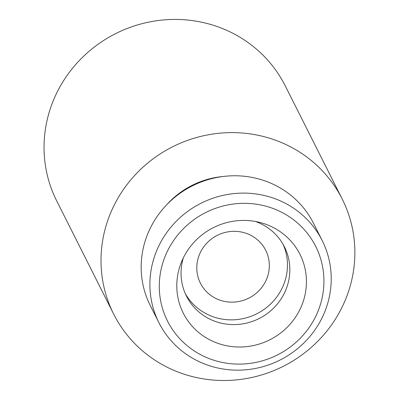 <?xml version="1.0" encoding="UTF-8"?>
<svg xmlns="http://www.w3.org/2000/svg" width="400" height="400" viewBox="0 0 400 400"><rect width="100%" height="100%" fill="white"/><g stroke="black" fill="none" stroke-linecap="round" stroke-linejoin="round"><path stroke-width="0.6" d="M268.895 225.47A65.335 62.775 -26.7 0 1 300.925 307.39A65.335 62.775 -26.7 0 1 216.585 342.865A65.335 62.775 -26.7 0 1 181.345 262.3A65.335 62.775 -26.7 0 1 260.305 222.555A65.335 62.775 -26.7 0 1 268.895 225.47M276.26 209.75A82.97 79.72 -26.7 0 1 288.96 347.96A82.97 79.72 -26.7 0 1 159.61 293.445A82.97 79.72 -26.7 0 1 276.26 209.75M255.465 221.48A54.83 52.675 -26.7 0 1 258.34 222.595A54.83 52.675 -26.7 0 1 284.42 246.82A54.83 52.675 -26.7 0 1 259.13 318.525A54.83 52.675 -26.7 0 1 186.47 296.125A54.83 52.675 -26.7 0 1 183.365 257.77M283.165 244.485A54.83 52.675 -26.7 0 1 256.75 313.795A54.83 52.675 -26.7 0 1 185.345 293.725M248.33 234.155A36.55 35.12 -26.7 0 1 265.715 250.31A36.55 35.12 -26.7 0 1 248.855 298.11A36.55 35.12 -26.7 0 1 200.415 283.175A36.55 35.12 -26.7 0 1 207.215 242.725A36.55 35.12 -26.7 0 1 248.33 234.155M113.665 314.075L56.7 200.9A127.93 122.915 -26.7 0 1 80.5 59.33A127.93 122.915 -26.7 0 1 224.395 29.33A127.93 122.915 -26.7 0 1 285.24 85.86L342.21 199.035A127.93 122.915 -26.7 0 1 283.2 366.345A127.93 122.915 -26.7 0 1 113.665 314.075A127.93 122.915 -26.7 0 1 137.465 172.505A127.93 122.915 -26.7 0 1 281.36 142.505A127.93 122.915 -26.7 0 1 342.21 199.035M166.6 204.89A82.97 79.72 -26.7 0 1 222.975 176.515M158.94 322.72L150.21 305.385A91.38 87.795 -26.7 0 1 167.21 204.26A91.38 87.795 -26.7 0 1 269.995 182.835A91.38 87.795 -26.7 0 1 313.455 223.21L322.185 240.55A91.38 87.795 -26.7 0 1 280.035 360.055A91.38 87.795 -26.7 0 1 158.94 322.72A91.38 87.795 -26.7 0 1 175.94 221.6A91.38 87.795 -26.7 0 1 278.72 200.17A91.38 87.795 -26.7 0 1 322.185 240.55"/></g></svg>
